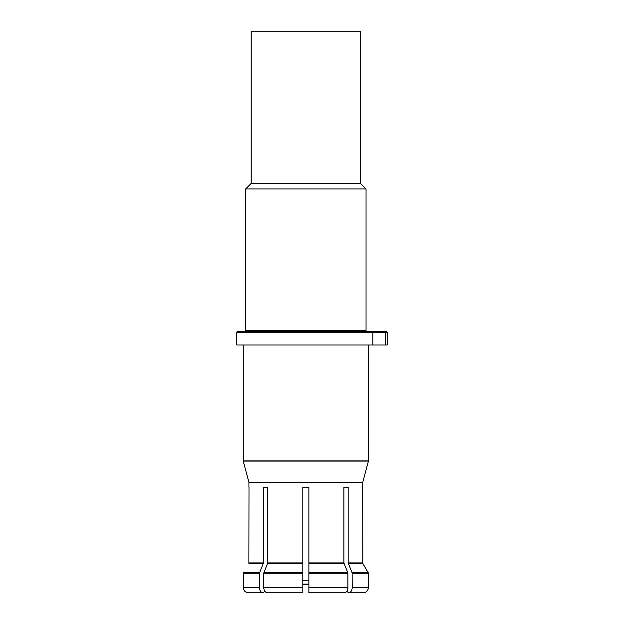 <?xml version="1.0" encoding="UTF-8"?>
<svg xmlns="http://www.w3.org/2000/svg" width="624" height="624" viewBox="0 0 624 624"><rect width="100%" height="100%" fill="white"/><g stroke="black" fill="none" stroke-linecap="round" stroke-linejoin="round"><path stroke-width="0.94" d="M360.555 183.479L251.129 183.479L251.129 31.2L360.555 31.2L360.555 183.479L366.046 188.971L366.046 330.486A0.866 0.866 0 0 0 366.912 331.352L244.772 331.352A0.866 0.866 0 0 0 245.638 330.486L366.046 330.486M263.749 587.613L263.835 572.824L302.812 572.824L302.812 592.8L302.812 587.613L263.749 587.613C263.968 590.764 265.192 592.488 267.423 592.8L302.812 592.8M267.79 487.274L263.515 487.274L267.79 487.274L267.79 562.91L302.812 562.91L302.812 487.274L308.872 487.274L308.872 573.261L308.872 572.824L347.849 572.824L347.935 587.613C347.716 590.764 346.492 592.488 344.253 592.8L308.872 592.8L308.872 587.613L347.935 587.613M348.535 592.8C350.774 592.488 351.998 590.764 352.209 587.613L352.131 572.824L368.277 572.824L362.794 563.339L368.394 573.261L368.394 587.613C368.09 590.764 366.358 592.488 363.199 592.8L348.293 592.8L347.03 591.014L348.293 592.8L363.199 592.8M348.169 487.274L343.886 487.274L348.169 487.274L348.169 562.91L362.677 562.91L362.794 563.339L362.677 487.274M352.131 572.824L348.169 562.91M347.849 572.824L343.886 562.91L343.886 487.274M347.935 573.261L308.872 573.261L308.872 592.8L344.253 592.8M302.812 562.91L302.812 573.261L263.749 573.261M263.835 572.824L267.79 562.91M248.485 592.8C245.326 592.488 243.594 590.764 243.29 587.613L243.407 572.824L259.553 572.824L259.467 587.613C259.685 590.764 260.91 592.488 263.141 592.8L248.485 592.8L263.141 592.8M259.553 572.824L263.515 562.91L263.515 487.274M264.654 591.014L263.39 592.8L264.654 591.014M249.007 487.274L248.89 563.339L249.007 562.91L263.515 562.91M243.914 571.951L243.407 572.824M352.209 573.261L368.394 573.261L368.394 587.613L352.209 587.613M243.22 345.017L243.22 460.863A0.866 0.866 -90 0 0 243.243 461.089L248.898 482.173A0.866 0.866 -90 0 1 248.929 482.399L248.929 487.274M248.929 482.399L362.755 482.399L362.755 487.274M362.755 482.399A0.866 0.866 90 0 1 362.786 482.173L368.433 461.089A0.866 0.866 90 0 0 368.464 460.863L368.464 345.017M355.274 331.352L372.208 331.352L372.887 332.218L372.887 345.017L236.847 345.017L236.847 332.218L237.713 331.352L256.409 331.352M372.887 345.017L387.153 345.017L387.153 332.218L386.287 331.352L384.797 331.352L386.287 331.352M236.847 332.218L385.507 332.218L384.797 331.352L237.713 331.352M387.153 332.218L385.507 332.218L385.507 345.017M251.129 183.479L245.638 188.971L245.638 330.486M245.638 188.971L366.046 188.971M302.812 584.103L308.872 584.103M302.812 584.789L308.872 584.789M308.872 580.398L302.812 580.398M243.29 573.261L259.467 573.261M243.29 587.613L259.467 587.613M308.872 562.91L343.886 562.91M248.898 482.173L362.786 482.173M243.22 460.863L368.464 460.863M243.243 461.089L368.433 461.089M348.254 563.339L362.794 563.339M308.872 563.339L343.972 563.339M267.712 563.339L302.812 563.339M248.89 563.339L263.429 563.339"/></g></svg>
